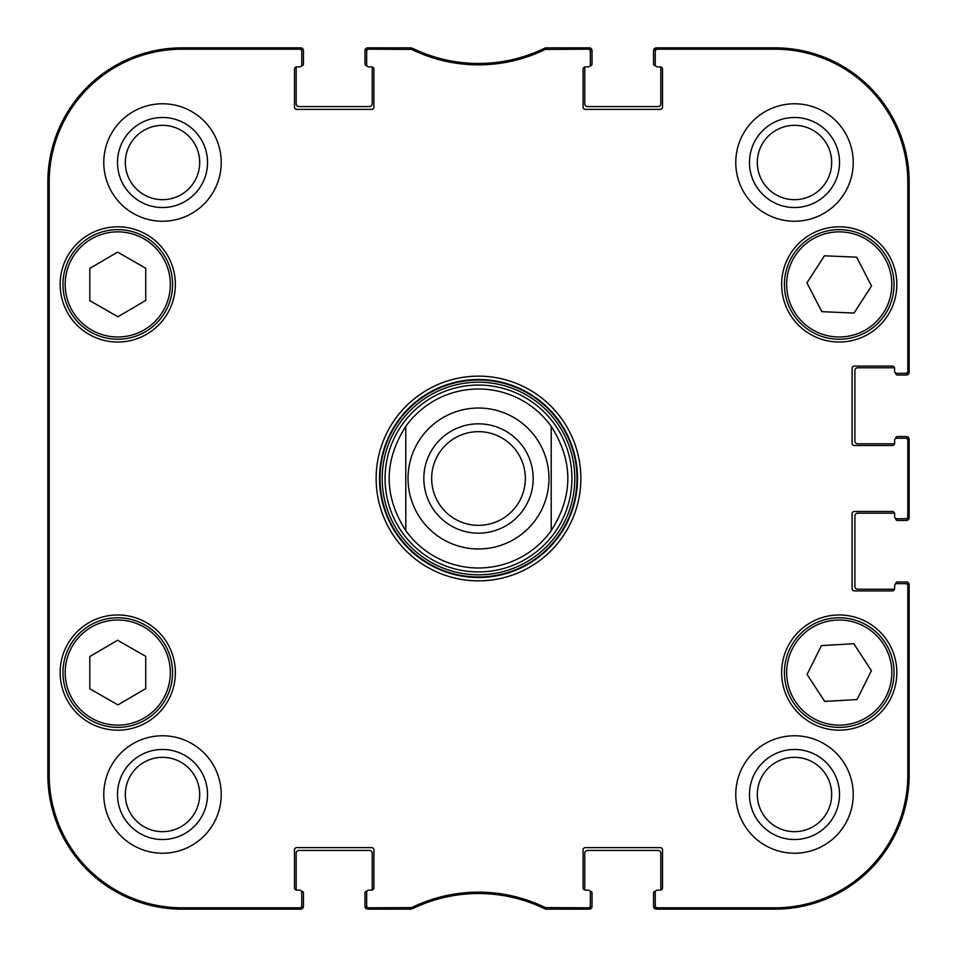<?xml version="1.0" encoding="UTF-8"?>
<svg xmlns="http://www.w3.org/2000/svg" width="957" height="957" viewBox="0 0 957 957"><rect width="100%" height="100%" fill="white"/><g stroke="black" fill="none" stroke-linecap="round" stroke-linejoin="round"><path stroke-width="1.44" d="M410.709 49.19L411.02 47.85L368.876 47.85A2.237 2.237 -90 0 0 366.639 50.087L366.639 51.427A2.237 2.237 -90 0 1 368.876 49.19L411.689 49.417A152.354 152.354 0 0 0 545.311 49.417L588.124 49.19A2.237 2.237 -90 0 1 590.361 51.427L590.361 50.087A2.237 2.237 -90 0 0 588.124 47.85L545.98 47.85L545 48.077L545.98 47.85L546.291 49.19M371.675 66.87A2.237 2.237 0 0 1 373.912 69.107L373.912 107.136A2.237 2.237 0 0 1 371.675 109.373L296.73 109.373A2.237 2.237 0 0 1 294.493 107.136L294.493 69.107A2.237 2.237 0 0 1 296.73 66.87L299.529 66.87L296.73 66.87A2.237 2.237 0 0 0 296.251 66.918A1.675 1.675 0 0 0 296.168 67.421L296.168 103.775A2.799 2.799 0 0 0 298.967 106.574L369.438 106.574A2.799 2.799 0 0 0 372.237 103.775L372.237 67.421A1.675 1.675 0 0 0 372.153 66.918A2.237 2.237 0 0 0 371.675 66.87L368.876 66.87A2.237 2.237 0 0 1 366.639 64.633L366.639 51.427M372.153 890.082A1.675 1.675 0 0 0 372.237 889.579L372.237 853.225A2.799 2.799 0 0 0 369.438 850.426L298.967 850.426A2.799 2.799 0 0 0 296.168 853.225L296.168 889.579A1.675 1.675 0 0 0 296.251 890.082A2.237 2.237 0 0 0 296.73 890.13L299.529 890.13A2.237 2.237 0 0 1 301.766 892.367L301.766 905.573A2.237 2.237 90 0 1 299.529 907.81L182.081 907.81A132.891 132.891 0 0 1 49.19 774.919L49.19 182.081A132.891 132.891 0 0 1 182.081 49.19L299.529 49.19A2.237 2.237 -90 0 1 301.766 51.427L301.766 50.087A2.237 2.237 -90 0 0 299.529 47.85L182.081 47.85A134.231 134.231 0 0 0 47.85 182.081L47.85 774.919A134.231 134.231 0 0 0 182.081 909.15L299.529 909.15A2.237 2.237 90 0 0 301.766 906.913L301.766 905.573M371.675 890.13L368.876 890.13L371.675 890.13A2.237 2.237 0 0 0 373.912 887.893L373.912 849.864A2.237 2.237 0 0 0 371.675 847.627L296.73 847.627A2.237 2.237 0 0 0 294.493 849.864L294.493 887.893A2.237 2.237 0 0 0 296.73 890.13M411.689 907.583L412 908.923L411.02 909.15L412 908.923A151.003 151.003 0 0 1 545 908.923L545.98 909.15L545 908.923L545.311 907.583A152.354 152.354 0 0 0 411.689 907.583L368.876 907.81A2.237 2.237 90 0 1 366.639 905.573L366.639 906.913A2.237 2.237 90 0 0 368.876 909.15L411.02 909.15L410.709 907.81M585.325 890.13A2.237 2.237 0 0 1 583.088 887.893L583.088 849.864A2.237 2.237 0 0 1 585.325 847.627L660.27 847.627A2.237 2.237 0 0 1 662.507 849.864L662.507 887.893A2.237 2.237 0 0 1 660.27 890.13L657.471 890.13L660.27 890.13A2.237 2.237 0 0 0 660.749 890.082A1.675 1.675 0 0 0 660.832 889.579L660.832 853.225A2.799 2.799 0 0 0 658.033 850.426L587.562 850.426A2.799 2.799 0 0 0 584.763 853.225L584.763 889.579A1.675 1.675 0 0 0 584.847 890.082A2.237 2.237 0 0 0 585.325 890.13L588.124 890.13A2.237 2.237 0 0 1 590.361 892.367L590.361 905.573A2.237 2.237 90 0 1 588.124 907.81L545.311 907.583M894.604 588.675A2.237 2.237 0 0 1 892.367 590.912L854.338 590.912A2.237 2.237 0 0 1 852.101 588.675L852.101 513.73A2.237 2.237 0 0 1 854.338 511.493L892.367 511.493A2.237 2.237 0 0 1 894.604 513.73L894.604 516.529L894.604 513.73A2.237 2.237 0 0 0 894.556 513.251A1.675 1.675 0 0 0 894.053 513.179L857.699 513.179A2.799 2.799 0 0 0 854.9 515.967L854.9 586.438A2.799 2.799 0 0 0 857.699 589.237L894.053 589.237A1.675 1.675 0 0 0 894.556 589.165A2.237 2.237 0 0 0 894.604 588.675L894.604 585.887A2.237 2.237 0 0 1 896.841 583.65L905.573 583.65A2.237 2.237 0 0 1 907.81 585.887L907.81 774.919A132.891 132.891 0 0 1 774.919 907.81L657.471 907.81A2.237 2.237 90 0 1 655.234 905.573L655.234 906.913A2.237 2.237 90 0 0 657.471 909.15L774.919 909.15A134.231 134.231 0 0 0 909.15 774.919L909.15 585.887A2.237 2.237 0 0 0 906.913 583.65L905.573 583.65M894.604 443.27A2.237 2.237 0 0 1 892.367 445.507L854.338 445.507A2.237 2.237 0 0 1 852.101 443.27L852.101 368.325A2.237 2.237 0 0 1 854.338 366.088L892.367 366.088A2.237 2.237 0 0 1 894.604 368.325L894.604 371.113L894.604 368.325A2.237 2.237 0 0 0 894.556 367.835A1.675 1.675 0 0 0 894.053 367.763L857.699 367.763A2.799 2.799 0 0 0 854.9 370.562L854.9 441.033A2.799 2.799 0 0 0 857.699 443.821L894.053 443.821A1.675 1.675 0 0 0 894.556 443.749A2.237 2.237 0 0 0 894.604 443.27L894.604 440.471A2.237 2.237 0 0 1 896.841 438.234L905.573 438.234A2.237 2.237 0 0 1 907.81 440.471L907.81 516.529A2.237 2.237 -0 0 1 905.573 518.766L906.913 518.766A2.237 2.237 0 0 0 909.15 516.529L909.15 440.471A2.237 2.237 0 0 0 906.913 438.234L905.573 438.234M660.27 66.87A2.237 2.237 0 0 1 662.507 69.107L662.507 107.136A2.237 2.237 0 0 1 660.27 109.373L585.325 109.373A2.237 2.237 0 0 1 583.088 107.136L583.088 69.107A2.237 2.237 0 0 1 585.325 66.87L588.124 66.87L585.325 66.87A2.237 2.237 0 0 0 584.847 66.918A1.675 1.675 0 0 0 584.763 67.421L584.763 103.775A2.799 2.799 0 0 0 587.562 106.574L658.033 106.574A2.799 2.799 0 0 0 660.832 103.775L660.832 67.421A1.675 1.675 0 0 0 660.749 66.918A2.237 2.237 0 0 0 660.27 66.87L657.471 66.87A2.237 2.237 0 0 1 655.234 64.633L655.234 51.427A2.237 2.237 -90 0 1 657.471 49.19L774.919 49.19A132.891 132.891 0 0 1 907.81 182.081L907.81 371.113A2.237 2.237 -0 0 1 905.573 373.35L906.913 373.35A2.237 2.237 0 0 0 909.15 371.113L909.15 182.081A134.231 134.231 0 0 0 774.919 47.85L657.471 47.85A2.237 2.237 -90 0 0 655.234 50.087L655.234 51.427M145.727 656.358L145.727 688.585L117.926 704.89L89.791 688.777L89.791 656.55L117.591 640.245L145.727 656.358M175.37 672.568A57.611 57.611 0 0 1 88.953 722.463A57.611 57.611 0 0 1 88.953 622.684A57.611 57.611 0 0 1 175.37 672.568M853.811 643.714L871.408 670.713L857.029 699.555L824.671 701.421L807.062 674.434L821.441 645.592L853.811 643.714M842.399 727.296A54.812 54.812 0 0 0 885.046 642.482A54.812 54.812 0 0 0 790.267 647.949A54.812 54.812 0 0 0 842.399 727.296M91.633 330.045A52.575 52.575 0 0 0 170.334 284.253A52.575 52.575 0 0 0 91.322 238.987A52.575 52.575 0 0 0 91.633 330.045A52.575 52.575 0 0 1 91.322 238.987A52.575 52.575 0 0 1 170.334 284.253A52.575 52.575 0 0 1 91.633 330.045M175.37 284.432A57.611 57.611 0 0 1 88.953 334.316A57.611 57.611 0 0 1 88.953 234.537A57.611 57.611 0 0 1 175.37 284.432M896.841 672.568A57.611 57.611 0 0 1 810.435 722.463A57.611 57.611 0 0 1 810.435 622.684A57.611 57.611 0 0 1 896.841 672.568M655.234 905.573L655.234 892.367A2.237 2.237 0 0 1 657.471 890.13M905.573 518.766L896.841 518.766A2.237 2.237 0 0 1 894.604 516.529M905.573 373.35L896.841 373.35A2.237 2.237 0 0 1 894.604 371.113M590.361 51.427L590.361 64.633A2.237 2.237 0 0 1 588.124 66.87M301.766 51.427L301.766 64.633A2.237 2.237 0 0 1 299.529 66.87M366.639 905.573L366.639 892.367A2.237 2.237 0 0 1 368.876 890.13M376.149 478.5A102.351 102.351 0 0 0 529.676 567.142A102.351 102.351 0 0 0 529.676 389.858A102.351 102.351 0 0 0 376.149 478.5M221.234 794.501A58.724 58.724 0 0 1 133.143 845.354A58.724 58.724 0 0 1 133.143 743.637A58.724 58.724 0 0 1 221.234 794.501M853.225 794.501A58.724 58.724 0 0 1 765.133 845.354A58.724 58.724 0 0 1 765.133 743.637A58.724 58.724 0 0 1 853.225 794.501M853.225 162.499A58.724 58.724 0 0 1 765.133 213.363A58.724 58.724 0 0 1 765.133 111.646A58.724 58.724 0 0 1 853.225 162.499M221.234 162.499A58.724 58.724 0 0 1 133.143 213.363A58.724 58.724 0 0 1 133.143 111.646A58.724 58.724 0 0 1 221.234 162.499M896.841 284.432A57.611 57.611 0 0 1 810.435 334.316A57.611 57.611 0 0 1 810.435 234.537A57.611 57.611 0 0 1 896.841 284.432M792.528 308.561A52.575 52.575 0 0 0 883.49 312.807A52.575 52.575 0 0 0 841.693 231.917A52.575 52.575 0 0 0 792.528 308.561A52.575 52.575 0 0 1 841.693 231.917A52.575 52.575 0 0 1 883.49 312.807A52.575 52.575 0 0 1 792.528 308.561M90.52 720.131A54.812 54.812 0 0 0 172.571 672.388A54.812 54.812 0 0 0 90.197 625.196A54.812 54.812 0 0 0 90.52 720.131M145.727 268.223L145.727 300.45L117.926 316.755L89.791 300.642L89.791 268.415L117.591 252.11L145.727 268.223M90.52 331.983A54.812 54.812 0 0 0 172.571 284.241A54.812 54.812 0 0 0 90.197 237.061A54.812 54.812 0 0 0 90.52 331.983M871.528 285.987L854.027 313.059L821.836 311.671L806.954 282.865L824.444 255.794L856.647 257.194L871.528 285.987M790.542 309.59A54.812 54.812 0 0 0 885.381 314.016A54.812 54.812 0 0 0 841.801 229.68A54.812 54.812 0 0 0 790.542 309.59M478.5 385.061A93.439 93.439 0 0 0 397.586 525.214A93.439 93.439 0 0 0 559.414 525.214A93.439 93.439 0 0 0 478.5 385.061M551.208 530.668A89.491 89.491 0 0 1 405.792 530.668C383.625 495.893 383.625 461.107 405.792 426.332L405.792 530.668A89.491 89.491 0 0 0 551.208 530.668L551.208 426.332A89.491 89.491 0 0 0 478.5 389.009A89.491 89.491 0 0 1 551.208 426.332C573.375 461.107 573.375 495.893 551.208 530.668L551.208 426.332M545.311 49.417L545 48.077A151.003 151.003 0 0 1 412 48.077L411.689 49.417M546.291 907.81L545.98 909.15L588.124 909.15A2.237 2.237 90 0 0 590.361 906.913L590.361 905.573M48.281 355.454L48.281 277.159L48.771 355.454M48.281 679.841L48.281 601.546L48.771 679.841M47.958 478.5L48.472 536.686L48.939 457.302L48.472 420.422L47.958 478.5M117.496 162.499A45.003 45.003 0 0 0 185.012 201.484A45.003 45.003 0 0 0 185.012 123.525A45.003 45.003 0 0 0 117.496 162.499M125.331 162.499A37.179 37.179 0 0 1 181.088 130.308A37.179 37.179 0 0 1 181.088 194.702A37.179 37.179 0 0 1 125.331 162.499M117.496 794.501A45.003 45.003 0 0 0 185.012 833.475A45.003 45.003 0 0 0 185.012 755.516A45.003 45.003 0 0 0 117.496 794.501M125.331 794.501A37.179 37.179 0 0 1 181.088 762.298A37.179 37.179 0 0 1 181.088 826.692A37.179 37.179 0 0 1 125.331 794.501M749.487 794.501A45.003 45.003 0 0 0 817.003 833.475A45.003 45.003 0 0 0 817.003 755.516A45.003 45.003 0 0 0 749.487 794.501M757.322 794.501A37.179 37.179 0 0 1 813.079 762.298A37.179 37.179 0 0 1 813.079 826.692A37.179 37.179 0 0 1 757.322 794.501M749.487 162.499A45.003 45.003 0 0 0 817.003 201.484A45.003 45.003 0 0 0 817.003 123.525A45.003 45.003 0 0 0 749.487 162.499M757.322 162.499A37.179 37.179 0 0 1 813.079 130.308A37.179 37.179 0 0 1 813.079 194.702A37.179 37.179 0 0 1 757.322 162.499M379.51 478.5A98.99 98.99 0 0 1 528.001 392.765A98.99 98.99 0 0 1 528.001 564.235A98.99 98.99 0 0 1 379.51 478.5M525.345 478.5A46.845 46.845 0 0 1 455.077 519.065A46.845 46.845 0 0 1 455.077 437.935A46.845 46.845 0 0 1 525.345 478.5M533.181 478.5A54.681 54.681 0 0 0 451.166 431.152A54.681 54.681 0 0 0 451.166 525.848A54.681 54.681 0 0 0 533.181 478.5M405.792 530.668L405.792 426.332A89.491 89.491 0 0 1 478.5 389.009M301.467 891.254L301.766 891.254A1.675 1.675 0 0 1 303.441 892.929L303.441 906.351A2.799 2.799 0 0 1 300.642 909.15L182.081 909.15A134.231 134.231 0 0 1 47.85 774.919L47.85 182.081A134.231 134.231 0 0 1 182.081 47.85L300.642 47.85A2.799 2.799 0 0 1 303.441 50.649L303.441 64.071A1.675 1.675 0 0 1 301.766 65.746L301.467 65.746M366.938 65.746L366.639 65.746A1.675 1.675 0 0 1 364.964 64.071L364.964 50.649A2.799 2.799 0 0 1 367.763 47.85L409.046 47.85M413.053 48.592A11.185 11.185 0 0 1 413.843 48.927A151.003 151.003 0 0 0 543.157 48.927A11.185 11.185 0 0 1 543.947 48.592M547.954 47.85L589.237 47.85A2.799 2.799 0 0 1 592.036 50.649L592.036 64.071A1.675 1.675 0 0 1 590.361 65.746L590.062 65.746M655.533 65.746L655.234 65.746A1.675 1.675 0 0 1 653.559 64.071L653.559 50.649A2.799 2.799 0 0 1 656.358 47.85L774.919 47.85A134.231 134.231 0 0 1 909.15 182.081L909.15 372.237A2.799 2.799 0 0 1 906.351 375.036L897.403 375.036A1.675 1.675 0 0 1 895.728 373.35L895.728 373.051M895.728 438.533L895.728 438.234A1.675 1.675 0 0 1 897.403 436.559L906.351 436.559A2.799 2.799 0 0 1 909.15 439.347L909.15 517.653A2.799 2.799 0 0 1 906.351 520.441L897.403 520.441A1.675 1.675 0 0 1 895.728 518.766L895.728 518.467M895.728 583.949L895.728 583.65A1.675 1.675 0 0 1 897.403 581.964L906.351 581.964A2.799 2.799 0 0 1 909.15 584.763L909.15 774.919A134.231 134.231 0 0 1 774.919 909.15L656.358 909.15A2.799 2.799 0 0 1 653.559 906.351L653.559 892.929A1.675 1.675 0 0 1 655.234 891.254L655.533 891.254M590.062 891.254L590.361 891.254A1.675 1.675 0 0 1 592.036 892.929L592.036 906.351A2.799 2.799 0 0 1 589.237 909.15L547.966 909.15M543.899 908.384A11.185 11.185 0 0 1 543.169 908.073A151.003 151.003 0 0 0 413.831 908.073A11.185 11.185 0 0 1 413.101 908.384M409.034 909.15L367.763 909.15A2.799 2.799 0 0 1 364.964 906.351L364.964 892.929A1.675 1.675 0 0 1 366.639 891.254L366.938 891.254M91.633 718.193A52.575 52.575 0 0 1 91.322 627.134A52.575 52.575 0 0 1 170.334 672.388A52.575 52.575 0 0 1 91.633 718.193M842.268 725.059A52.575 52.575 0 0 1 792.276 648.954A52.575 52.575 0 0 1 883.179 643.702A52.575 52.575 0 0 1 842.268 725.059M478.5 380.001A98.499 98.499 0 0 0 393.195 527.75A98.499 98.499 0 0 0 563.805 527.75A98.499 98.499 0 0 0 478.5 380.001M478.5 382.202A96.298 96.298 0 0 0 395.097 526.649A96.298 96.298 0 0 0 561.903 526.649A96.298 96.298 0 0 0 478.5 382.202M47.85 182.081L49.19 182.081M47.85 774.919L49.19 774.919M368.876 49.19L368.876 47.85M588.124 47.85L588.124 49.19M368.876 909.15L368.876 907.81M299.529 907.81L299.529 909.15M588.124 907.81L588.124 909.15M657.471 909.15L657.471 907.81M907.81 585.887L909.15 585.887M909.15 774.919L907.81 774.919M909.15 516.529L907.81 516.529M909.15 371.113L907.81 371.113M909.15 182.081L907.81 182.081M907.81 440.471L909.15 440.471M657.471 49.19L657.471 47.85M299.529 47.85L299.529 49.19M182.081 47.85L182.081 49.19M774.919 909.15L774.919 907.81M774.919 47.85L774.919 49.19M182.081 909.15L182.081 907.81M478.5 408.029A70.471 70.471 0 0 1 548.971 478.5A70.471 70.471 0 0 1 478.5 548.971A70.471 70.471 0 0 1 408.029 478.5A70.471 70.471 0 0 1 478.5 408.029"/></g></svg>
